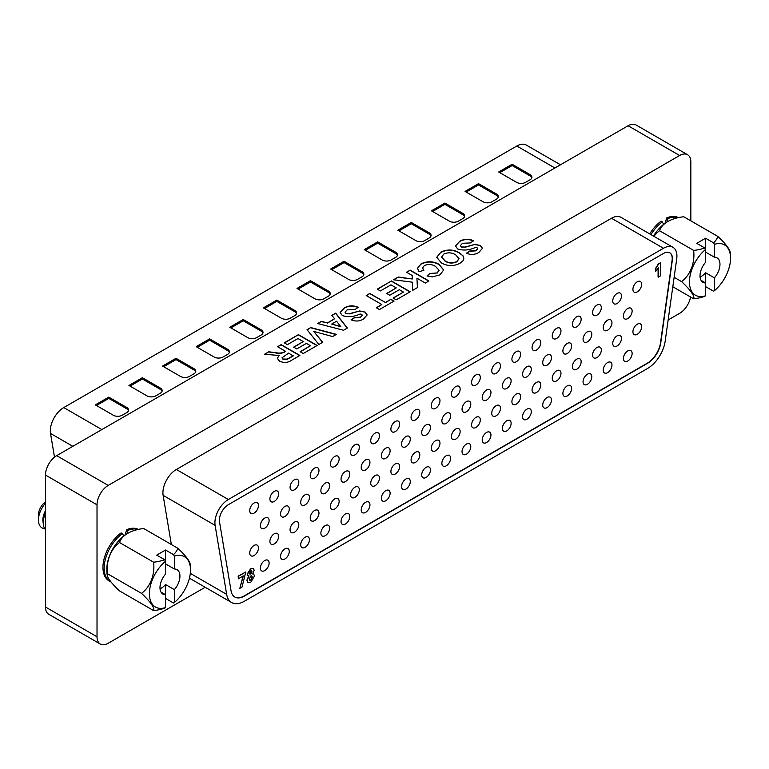 <?xml version="1.0" encoding="UTF-8"?>
<svg xmlns="http://www.w3.org/2000/svg" width="769" height="769" viewBox="0 0 769 769"><rect width="100%" height="100%" fill="white"/><g stroke="black" fill="none" stroke-linecap="round" stroke-linejoin="round"><path stroke-width="1.15" d="M678.373 217.608A29.626 17.11 120 0 0 666.752 217.887L665.002 223.318M666.858 222.097L667.982 218.598L666.752 217.887M138.333 529.399A29.626 17.11 120 0 0 126.712 529.678L124.963 535.109M126.818 533.888L127.942 530.389L126.712 529.678M121.108 532.917A29.626 17.11 120 0 0 104.055 558.996A29.626 17.11 120 0 0 109.092 580.931L110.323 581.643A29.626 17.11 -60 0 1 105.286 559.707A29.626 17.11 -60 0 1 122.338 533.628L121.108 532.917M690.841 220.847L690.841 161.98A15.841 9.151 120 0 0 687.553 154.723A15.841 9.151 120 0 0 679.633 155.511L108.218 485.412A15.841 9.151 120 0 0 97.019 504.82L97.019 636.78A15.841 9.151 120 0 0 100.297 644.028A15.841 9.151 120 0 0 108.218 643.249L205.188 587.266M668.146 319.981L679.633 313.348A15.841 9.151 120 0 0 690.552 297.007M663.916 224.135L661.148 221.126A29.626 17.11 120 0 0 649.738 233.911M424.363 265.555L422.556 267.958L423.873 270.284L419.067 271.668L417.423 268.343L421.095 263.844C427.199 260.941 433.158 261.095 438.974 264.296L443.703 269.957L439.945 274.869L432.37 276.878L426.997 275.965L429.881 273.476L437.08 272.928L439.099 270.255L435.639 266.535C432.178 264.209 428.42 263.882 424.363 265.555M377.262 289.144L391.44 280.964L410.185 291.778L396.246 299.823L393.122 298.026L403.456 292.057L399.371 289.702L389.758 295.248L386.634 293.45L396.246 287.894L390.96 284.847L380.386 290.951L377.262 289.144M277.551 346.713L281.156 344.637L299.891 355.451L292.028 359.998C288.279 362.718 284.126 363.112 279.57 361.199L277.292 358.277L279.109 355.509L264.574 354.211L268.785 351.779L275.706 352.692C279.166 353.423 282.156 353.115 284.674 351.76L285.482 351.289L277.551 346.713M307.042 329.69L310.743 327.546L336.418 334.371L332.612 336.572L313.714 331.391L322.701 342.292L318.875 344.493L307.042 329.69M344.118 308.004C348.54 305.428 353.259 305.197 358.277 307.321L354.922 309.542L347.136 309.869L345.079 312.185L345.973 313.531L349.674 313.637L359.652 310.945L365.121 312.099L367.13 314.896L363.612 318.943C359.719 321.375 355.538 321.663 351.077 319.808L354.442 317.587L360.45 317.164L362.314 315.319L361.766 314.329L360.094 314.002C354.182 316.799 348.28 317.347 342.407 315.636L340.119 312.464L344.118 308.263C348.54 305.687 353.259 305.456 358.277 307.581M351.298 319.914L354.442 317.847L360.45 317.424L362.314 315.578L361.766 314.329M679.633 155.511L628.09 125.751L56.685 455.652L108.218 485.412M459.449 241.418C463.87 238.842 468.59 238.611 473.617 240.735L470.253 242.956L462.467 243.283L460.41 245.599L461.304 246.945L465.005 247.051L474.982 244.359L480.452 245.513L482.461 248.31L478.952 252.357C475.05 254.789 470.868 255.077 466.408 253.222L469.772 251.002L475.78 250.579L477.645 248.733L477.097 247.743L475.425 247.416C469.513 250.213 463.611 250.761 457.738 249.041L455.45 245.878L459.449 241.677C463.87 239.101 468.59 238.871 473.617 240.995M466.629 253.328L469.772 251.261L475.78 250.838L477.645 248.993L477.097 247.743M343.532 330.257L317.674 323.547L321.5 321.346L327.402 322.932L334.592 318.77L331.852 315.367L335.697 313.146L347.357 328.055L343.532 330.257M284.28 342.83L298.449 334.65L317.193 345.464L303.255 353.509L300.131 351.712L310.465 345.742L306.379 343.387L296.776 348.934L293.652 347.136L303.255 341.58L297.978 338.533L287.404 344.637L284.28 342.83M366.207 295.527L369.812 293.45L385.432 302.467L390.96 299.276L394.084 301.073L379.425 309.542L376.301 307.735L381.828 304.543L366.207 295.527M406.58 272.226L410.185 270.14L428.919 280.964L425.315 283.04L416.923 278.195L417.413 287.606L412.463 290.461L412.338 282.175L393.478 279.781L398.284 277.013L412.28 278.984L412.222 275.485L406.58 272.226M440.666 252.261C446.904 249.166 453.047 249.281 459.083 252.597L463.015 255.827L463.851 258.471L463.159 260.624L459.949 263.325C453.633 266.42 447.443 266.276 441.387 262.911L436.754 257.259L440.666 252.52C446.904 249.425 453.047 249.541 459.083 252.857L459.083 252.597M97.019 504.82L45.477 475.059L45.477 607.02L97.019 636.78M45.477 475.059A15.841 9.151 -60 0 1 56.685 455.652M628.09 125.751A15.841 9.151 -60 0 1 636.021 124.972L687.553 154.723M100.297 644.028L48.764 614.277A15.841 9.151 -60 0 1 45.477 607.02M460.42 245.734L461.304 246.945M461.304 247.205L465.005 247.051M465.005 247.31L474.982 244.359M474.982 244.609L480.452 245.513M480.452 245.772L482.461 248.445M477.645 248.993L477.097 247.993L477.645 248.993M455.459 246.013L459.449 241.677M345.089 312.32L345.973 313.531M345.973 313.79L349.674 313.637M349.674 313.896L359.652 310.945M359.652 311.195L365.121 312.099M365.121 312.358L367.13 315.03M362.314 315.578L361.766 314.579L362.314 315.578M340.129 312.599L344.118 308.263M317.982 323.634L321.5 321.346M321.5 321.605L327.402 322.932M327.402 323.182L334.592 318.77M331.997 315.54L335.697 313.146M335.697 313.406L347.213 328.132M331.67 324.066L340.859 326.787L336.591 321.231L331.67 324.066L340.859 326.527M307.177 329.863L310.743 327.546M310.743 327.805L336.111 334.544M322.557 342.368L313.714 331.391M284.501 342.964L298.449 334.65M298.449 334.909L316.972 345.598M300.362 351.837L310.465 345.742M293.873 347.261L303.255 341.58M277.772 346.848L281.156 344.637M281.156 344.897L299.67 355.586M277.292 358.412L279.109 355.509M264.94 354.259L268.785 351.779M268.785 352.029L275.706 352.692M275.706 352.952C279.166 353.682 282.156 353.365 284.674 352.019L285.482 351.289M282.031 357.902L283.002 359.277L287.183 359.383L293.172 355.989L288.606 353.096L282.021 357.777L283.002 359.017L287.183 359.123L293.172 355.73M366.438 295.661L369.812 293.45M369.812 293.71L385.432 302.467M385.432 302.726L390.96 299.276M390.96 299.535L393.863 301.208M376.522 307.869L381.828 304.543M377.483 289.279L391.44 280.964M391.44 281.223L409.954 291.912M393.344 298.151L403.456 292.057M386.855 293.575L396.246 287.894M406.801 272.351L410.185 270.14M410.185 270.4L428.698 281.089M417.404 287.616L416.923 278.195M393.853 279.829L398.284 277.013M398.284 277.273L412.28 278.984M422.566 268.083L423.671 270.342M417.423 268.477L421.095 263.844M421.095 264.103C427.199 261.2 433.158 261.354 438.974 264.546L438.974 264.296M438.974 264.546L443.703 270.092M427.218 276.033L429.881 273.476M429.881 273.726L437.08 272.928M437.08 273.187L439.089 270.39M459.083 252.857L463.015 255.827M463.015 256.087L463.851 258.595M436.763 257.384L440.666 252.52M441.646 257.106L445.088 261.143C448.779 263.431 452.672 263.652 456.776 261.806L459.016 258.749M456.776 261.556L459.016 258.624L455.604 254.75C451.884 252.492 447.952 252.261 443.8 254.058L441.637 256.981L445.088 260.883C448.779 263.171 452.672 263.392 456.776 261.556L456.776 261.806M123.876 535.916L122.338 533.628M623.39 358.498A6.181 3.566 120 0 0 624.668 361.324A6.181 3.566 120 0 0 629.427 359.671A6.181 3.566 120 0 0 632.128 353.452A6.181 3.566 120 0 0 630.849 350.626A6.181 3.566 120 0 0 626.081 352.279A6.181 3.566 120 0 0 623.39 358.498M623.39 316.059A6.181 3.566 120 0 0 624.668 318.895A6.181 3.566 120 0 0 629.427 317.232A6.181 3.566 120 0 0 632.128 311.012A6.181 3.566 120 0 0 630.849 308.186A6.181 3.566 120 0 0 626.081 309.84A6.181 3.566 120 0 0 623.39 316.059M603.223 370.139A6.181 3.566 120 0 0 604.501 372.965A6.181 3.566 120 0 0 609.259 371.312A6.181 3.566 120 0 0 611.961 365.092A6.181 3.566 120 0 0 610.682 362.266A6.181 3.566 120 0 0 605.914 363.92A6.181 3.566 120 0 0 603.223 370.139M603.223 327.709A6.181 3.566 120 0 0 604.501 330.535A6.181 3.566 120 0 0 609.259 328.882A6.181 3.566 120 0 0 611.961 322.663A6.181 3.566 120 0 0 610.682 319.827A6.181 3.566 120 0 0 605.914 321.49A6.181 3.566 120 0 0 603.223 327.709M583.056 381.78A6.181 3.566 120 0 0 584.334 384.615A6.181 3.566 120 0 0 589.092 382.952A6.181 3.566 120 0 0 591.794 376.743A6.181 3.566 120 0 0 590.515 373.907A6.181 3.566 120 0 0 585.747 375.56A6.181 3.566 120 0 0 583.056 381.78M583.056 339.35A6.181 3.566 120 0 0 584.334 342.176A6.181 3.566 120 0 0 589.092 340.523A6.181 3.566 120 0 0 591.794 334.304A6.181 3.566 120 0 0 590.515 331.477A6.181 3.566 120 0 0 585.747 333.131A6.181 3.566 120 0 0 583.056 339.35M562.889 393.43A6.181 3.566 120 0 0 564.167 396.256A6.181 3.566 120 0 0 568.925 394.603A6.181 3.566 120 0 0 571.627 388.383A6.181 3.566 120 0 0 570.348 385.557A6.181 3.566 120 0 0 565.58 387.211A6.181 3.566 120 0 0 562.889 393.43M562.889 350.991A6.181 3.566 120 0 0 564.167 353.817A6.181 3.566 120 0 0 568.925 352.164A6.181 3.566 120 0 0 571.627 345.944A6.181 3.566 120 0 0 570.348 343.118A6.181 3.566 120 0 0 565.58 344.772A6.181 3.566 120 0 0 562.889 350.991M542.722 405.071A6.181 3.566 120 0 0 544 407.897A6.181 3.566 120 0 0 548.758 406.243A6.181 3.566 120 0 0 551.46 400.024A6.181 3.566 120 0 0 550.181 397.198A6.181 3.566 120 0 0 545.413 398.851A6.181 3.566 120 0 0 542.722 405.071M542.722 362.632A6.181 3.566 120 0 0 544 365.467A6.181 3.566 120 0 0 548.758 363.814A6.181 3.566 120 0 0 551.46 357.595A6.181 3.566 120 0 0 550.181 354.759A6.181 3.566 120 0 0 545.413 356.412A6.181 3.566 120 0 0 542.722 362.632M522.555 416.711A6.181 3.566 120 0 0 523.833 419.547A6.181 3.566 120 0 0 528.591 417.884A6.181 3.566 120 0 0 531.292 411.665A6.181 3.566 120 0 0 530.014 408.839A6.181 3.566 120 0 0 525.246 410.492A6.181 3.566 120 0 0 522.555 416.711M522.555 374.282A6.181 3.566 120 0 0 523.833 377.108A6.181 3.566 120 0 0 528.591 375.455A6.181 3.566 120 0 0 531.292 369.235A6.181 3.566 120 0 0 530.014 366.409A6.181 3.566 120 0 0 525.246 368.063A6.181 3.566 120 0 0 522.555 374.282M502.378 428.362A6.181 3.566 120 0 0 503.666 431.188A6.181 3.566 120 0 0 508.424 429.535A6.181 3.566 120 0 0 511.125 423.315A6.181 3.566 120 0 0 509.847 420.48A6.181 3.566 120 0 0 505.079 422.143A6.181 3.566 120 0 0 502.378 428.362M502.378 385.923A6.181 3.566 120 0 0 503.666 388.749A6.181 3.566 120 0 0 508.424 387.095A6.181 3.566 120 0 0 511.125 380.876A6.181 3.566 120 0 0 509.847 378.05A6.181 3.566 120 0 0 505.079 379.703A6.181 3.566 120 0 0 502.378 385.923M482.211 440.003A6.181 3.566 120 0 0 483.499 442.829A6.181 3.566 120 0 0 488.257 441.175A6.181 3.566 120 0 0 490.958 434.956A6.181 3.566 120 0 0 489.67 432.13A6.181 3.566 120 0 0 484.912 433.783A6.181 3.566 120 0 0 482.211 440.003M482.211 397.563A6.181 3.566 120 0 0 483.499 400.399A6.181 3.566 120 0 0 488.257 398.736A6.181 3.566 120 0 0 490.958 392.517A6.181 3.566 120 0 0 489.67 389.691A6.181 3.566 120 0 0 484.912 391.344A6.181 3.566 120 0 0 482.211 397.563M462.044 451.643A6.181 3.566 120 0 0 463.332 454.469A6.181 3.566 120 0 0 468.09 452.816A6.181 3.566 120 0 0 470.791 446.597A6.181 3.566 120 0 0 469.503 443.771A6.181 3.566 120 0 0 464.745 445.424A6.181 3.566 120 0 0 462.044 451.643M462.044 409.214A6.181 3.566 120 0 0 463.332 412.04A6.181 3.566 120 0 0 468.09 410.386A6.181 3.566 120 0 0 470.791 404.167A6.181 3.566 120 0 0 469.503 401.331A6.181 3.566 120 0 0 464.745 402.994A6.181 3.566 120 0 0 462.044 409.214M441.877 463.284A6.181 3.566 120 0 0 443.165 466.12A6.181 3.566 120 0 0 447.923 464.466A6.181 3.566 120 0 0 450.624 458.247A6.181 3.566 120 0 0 449.336 455.411A6.181 3.566 120 0 0 444.578 457.074A6.181 3.566 120 0 0 441.877 463.284M441.877 420.854A6.181 3.566 120 0 0 443.165 423.681A6.181 3.566 120 0 0 447.923 422.027A6.181 3.566 120 0 0 450.624 415.808A6.181 3.566 120 0 0 449.336 412.982A6.181 3.566 120 0 0 444.578 414.635A6.181 3.566 120 0 0 441.877 420.854M421.71 474.934A6.181 3.566 120 0 0 422.988 477.76A6.181 3.566 120 0 0 427.756 476.107A6.181 3.566 120 0 0 430.448 469.888A6.181 3.566 120 0 0 429.169 467.062A6.181 3.566 120 0 0 424.411 468.715A6.181 3.566 120 0 0 421.71 474.934M421.71 432.495A6.181 3.566 120 0 0 422.988 435.331A6.181 3.566 120 0 0 427.756 433.668A6.181 3.566 120 0 0 430.448 427.449A6.181 3.566 120 0 0 429.169 424.623A6.181 3.566 120 0 0 424.411 426.276A6.181 3.566 120 0 0 421.71 432.495M401.543 486.575A6.181 3.566 120 0 0 402.821 489.401A6.181 3.566 120 0 0 407.589 487.748A6.181 3.566 120 0 0 410.281 481.529A6.181 3.566 120 0 0 409.002 478.703A6.181 3.566 120 0 0 404.244 480.356A6.181 3.566 120 0 0 401.543 486.575M401.543 444.146A6.181 3.566 120 0 0 402.821 446.972A6.181 3.566 120 0 0 407.589 445.318A6.181 3.566 120 0 0 410.281 439.099A6.181 3.566 120 0 0 409.002 436.263A6.181 3.566 120 0 0 404.244 437.926A6.181 3.566 120 0 0 401.543 444.146M381.376 498.216A6.181 3.566 120 0 0 382.654 501.052A6.181 3.566 120 0 0 387.422 499.389A6.181 3.566 120 0 0 390.114 493.169A6.181 3.566 120 0 0 388.835 490.343A6.181 3.566 120 0 0 384.077 491.997A6.181 3.566 120 0 0 381.376 498.216M381.376 455.786A6.181 3.566 120 0 0 382.654 458.612A6.181 3.566 120 0 0 387.422 456.959A6.181 3.566 120 0 0 390.114 450.74A6.181 3.566 120 0 0 388.835 447.914A6.181 3.566 120 0 0 384.077 449.567A6.181 3.566 120 0 0 381.376 455.786M361.209 509.866A6.181 3.566 120 0 0 362.487 512.692A6.181 3.566 120 0 0 367.255 511.039A6.181 3.566 120 0 0 369.947 504.82A6.181 3.566 120 0 0 368.668 501.984A6.181 3.566 120 0 0 363.91 503.647A6.181 3.566 120 0 0 361.209 509.866M361.209 467.427A6.181 3.566 120 0 0 362.487 470.253A6.181 3.566 120 0 0 367.255 468.6A6.181 3.566 120 0 0 369.947 462.38A6.181 3.566 120 0 0 368.668 459.554A6.181 3.566 120 0 0 363.91 461.208A6.181 3.566 120 0 0 361.209 467.427M341.042 521.507A6.181 3.566 120 0 0 342.32 524.333A6.181 3.566 120 0 0 347.088 522.68A6.181 3.566 120 0 0 349.78 516.46A6.181 3.566 120 0 0 348.501 513.634A6.181 3.566 120 0 0 343.743 515.288A6.181 3.566 120 0 0 341.042 521.507M341.042 479.068A6.181 3.566 120 0 0 342.32 481.903A6.181 3.566 120 0 0 347.088 480.241A6.181 3.566 120 0 0 349.78 474.031A6.181 3.566 120 0 0 348.501 471.195A6.181 3.566 120 0 0 343.743 472.848A6.181 3.566 120 0 0 341.042 479.068M320.875 533.148A6.181 3.566 120 0 0 322.153 535.983A6.181 3.566 120 0 0 326.921 534.32A6.181 3.566 120 0 0 329.613 528.101A6.181 3.566 120 0 0 328.334 525.275A6.181 3.566 120 0 0 323.576 526.928A6.181 3.566 120 0 0 320.875 533.148M320.875 490.718A6.181 3.566 120 0 0 322.153 493.544A6.181 3.566 120 0 0 326.921 491.891A6.181 3.566 120 0 0 329.613 485.672A6.181 3.566 120 0 0 328.334 482.845A6.181 3.566 120 0 0 323.576 484.499A6.181 3.566 120 0 0 320.875 490.718M300.708 544.798A6.181 3.566 120 0 0 301.986 547.624A6.181 3.566 120 0 0 306.754 545.971A6.181 3.566 120 0 0 309.446 539.751A6.181 3.566 120 0 0 308.167 536.916A6.181 3.566 120 0 0 303.409 538.579A6.181 3.566 120 0 0 300.708 544.798M300.708 502.359A6.181 3.566 120 0 0 301.986 505.185A6.181 3.566 120 0 0 306.754 503.532A6.181 3.566 120 0 0 309.446 497.312A6.181 3.566 120 0 0 308.167 494.486A6.181 3.566 120 0 0 303.409 496.14A6.181 3.566 120 0 0 300.708 502.359M280.541 556.439A6.181 3.566 120 0 0 281.819 559.265A6.181 3.566 120 0 0 286.587 557.612A6.181 3.566 120 0 0 289.279 551.392A6.181 3.566 120 0 0 288 548.566A6.181 3.566 120 0 0 283.242 550.22A6.181 3.566 120 0 0 280.541 556.439M280.541 514A6.181 3.566 120 0 0 281.819 516.835A6.181 3.566 120 0 0 286.587 515.172A6.181 3.566 120 0 0 289.279 508.953A6.181 3.566 120 0 0 288 506.127A6.181 3.566 120 0 0 283.242 507.78A6.181 3.566 120 0 0 280.541 514M632.916 331.785A6.181 3.566 120 0 0 634.194 334.611A6.181 3.566 120 0 0 638.952 332.958A6.181 3.566 120 0 0 641.654 326.738A6.181 3.566 120 0 0 640.375 323.903A6.181 3.566 120 0 0 635.607 325.566A6.181 3.566 120 0 0 632.916 331.785M632.916 289.346A6.181 3.566 120 0 0 634.194 292.172A6.181 3.566 120 0 0 638.952 290.519A6.181 3.566 120 0 0 641.654 284.299A6.181 3.566 120 0 0 640.375 281.473A6.181 3.566 120 0 0 635.607 283.127A6.181 3.566 120 0 0 632.916 289.346M612.739 343.426A6.181 3.566 120 0 0 614.027 346.252A6.181 3.566 120 0 0 618.785 344.599A6.181 3.566 120 0 0 621.487 338.379A6.181 3.566 120 0 0 620.199 335.553A6.181 3.566 120 0 0 615.44 337.207A6.181 3.566 120 0 0 612.739 343.426M612.739 300.987A6.181 3.566 120 0 0 614.027 303.822A6.181 3.566 120 0 0 618.785 302.159A6.181 3.566 120 0 0 621.487 295.94A6.181 3.566 120 0 0 620.199 293.114A6.181 3.566 120 0 0 615.44 294.767A6.181 3.566 120 0 0 612.739 300.987M592.572 355.067A6.181 3.566 120 0 0 593.86 357.893A6.181 3.566 120 0 0 598.618 356.239A6.181 3.566 120 0 0 601.32 350.02A6.181 3.566 120 0 0 600.031 347.194A6.181 3.566 120 0 0 595.273 348.847A6.181 3.566 120 0 0 592.572 355.067M592.572 312.637A6.181 3.566 120 0 0 593.86 315.463A6.181 3.566 120 0 0 598.618 313.81A6.181 3.566 120 0 0 601.32 307.59A6.181 3.566 120 0 0 600.031 304.755A6.181 3.566 120 0 0 595.273 306.418A6.181 3.566 120 0 0 592.572 312.637M572.405 366.707A6.181 3.566 120 0 0 573.693 369.543A6.181 3.566 120 0 0 578.451 367.88A6.181 3.566 120 0 0 581.153 361.67A6.181 3.566 120 0 0 579.864 358.835A6.181 3.566 120 0 0 575.106 360.488A6.181 3.566 120 0 0 572.405 366.707M572.405 324.278A6.181 3.566 120 0 0 573.693 327.104A6.181 3.566 120 0 0 578.451 325.45A6.181 3.566 120 0 0 581.153 319.231A6.181 3.566 120 0 0 579.864 316.405A6.181 3.566 120 0 0 575.106 318.058A6.181 3.566 120 0 0 572.405 324.278M552.238 378.358A6.181 3.566 120 0 0 553.517 381.184A6.181 3.566 120 0 0 558.284 379.53A6.181 3.566 120 0 0 560.976 373.311A6.181 3.566 120 0 0 559.697 370.485A6.181 3.566 120 0 0 554.939 372.138A6.181 3.566 120 0 0 552.238 378.358M552.238 335.918A6.181 3.566 120 0 0 553.517 338.745A6.181 3.566 120 0 0 558.284 337.091A6.181 3.566 120 0 0 560.976 330.872A6.181 3.566 120 0 0 559.697 328.046A6.181 3.566 120 0 0 554.939 329.699A6.181 3.566 120 0 0 552.238 335.918M532.071 389.998A6.181 3.566 120 0 0 533.35 392.824A6.181 3.566 120 0 0 538.117 391.171A6.181 3.566 120 0 0 540.809 384.952A6.181 3.566 120 0 0 539.53 382.126A6.181 3.566 120 0 0 534.772 383.779A6.181 3.566 120 0 0 532.071 389.998M532.071 347.559A6.181 3.566 120 0 0 533.35 350.395A6.181 3.566 120 0 0 538.117 348.742A6.181 3.566 120 0 0 540.809 342.522A6.181 3.566 120 0 0 539.53 339.687A6.181 3.566 120 0 0 534.772 341.34A6.181 3.566 120 0 0 532.071 347.559M511.904 401.639A6.181 3.566 120 0 0 513.183 404.475A6.181 3.566 120 0 0 517.95 402.812A6.181 3.566 120 0 0 520.642 396.593A6.181 3.566 120 0 0 519.363 393.766A6.181 3.566 120 0 0 514.605 395.42A6.181 3.566 120 0 0 511.904 401.639M511.904 359.21A6.181 3.566 120 0 0 513.183 362.036A6.181 3.566 120 0 0 517.95 360.382A6.181 3.566 120 0 0 520.642 354.163A6.181 3.566 120 0 0 519.363 351.337A6.181 3.566 120 0 0 514.605 352.99A6.181 3.566 120 0 0 511.904 359.21M491.737 413.289A6.181 3.566 120 0 0 493.016 416.116A6.181 3.566 120 0 0 497.783 414.462A6.181 3.566 120 0 0 500.475 408.243A6.181 3.566 120 0 0 499.196 405.407A6.181 3.566 120 0 0 494.438 407.07A6.181 3.566 120 0 0 491.737 413.289M491.737 370.85A6.181 3.566 120 0 0 493.016 373.676A6.181 3.566 120 0 0 497.783 372.023A6.181 3.566 120 0 0 500.475 365.804A6.181 3.566 120 0 0 499.196 362.978A6.181 3.566 120 0 0 494.438 364.631A6.181 3.566 120 0 0 491.737 370.85M471.57 424.93A6.181 3.566 120 0 0 472.848 427.756A6.181 3.566 120 0 0 477.616 426.103A6.181 3.566 120 0 0 480.308 419.884A6.181 3.566 120 0 0 479.029 417.058A6.181 3.566 120 0 0 474.271 418.711A6.181 3.566 120 0 0 471.57 424.93M471.57 382.491A6.181 3.566 120 0 0 472.848 385.327A6.181 3.566 120 0 0 477.616 383.664A6.181 3.566 120 0 0 480.308 377.444A6.181 3.566 120 0 0 479.029 374.618A6.181 3.566 120 0 0 474.271 376.272A6.181 3.566 120 0 0 471.57 382.491M451.403 436.571A6.181 3.566 120 0 0 452.681 439.397A6.181 3.566 120 0 0 457.449 437.744A6.181 3.566 120 0 0 460.141 431.524A6.181 3.566 120 0 0 458.862 428.698A6.181 3.566 120 0 0 454.104 430.352A6.181 3.566 120 0 0 451.403 436.571M451.403 394.141A6.181 3.566 120 0 0 452.681 396.967A6.181 3.566 120 0 0 457.449 395.314A6.181 3.566 120 0 0 460.141 389.095A6.181 3.566 120 0 0 458.862 386.259A6.181 3.566 120 0 0 454.104 387.922A6.181 3.566 120 0 0 451.403 394.141M431.236 448.212A6.181 3.566 120 0 0 432.514 451.047A6.181 3.566 120 0 0 437.282 449.394A6.181 3.566 120 0 0 439.974 443.175A6.181 3.566 120 0 0 438.695 440.339A6.181 3.566 120 0 0 433.937 442.002A6.181 3.566 120 0 0 431.236 448.212M431.236 405.782A6.181 3.566 120 0 0 432.514 408.608A6.181 3.566 120 0 0 437.282 406.955A6.181 3.566 120 0 0 439.974 400.736A6.181 3.566 120 0 0 438.695 397.909A6.181 3.566 120 0 0 433.937 399.563A6.181 3.566 120 0 0 431.236 405.782M411.069 459.862A6.181 3.566 120 0 0 412.347 462.688A6.181 3.566 120 0 0 417.115 461.035A6.181 3.566 120 0 0 419.807 454.815A6.181 3.566 120 0 0 418.528 451.989A6.181 3.566 120 0 0 413.77 453.643A6.181 3.566 120 0 0 411.069 459.862M411.069 417.423A6.181 3.566 120 0 0 412.347 420.259A6.181 3.566 120 0 0 417.115 418.596A6.181 3.566 120 0 0 419.807 412.376A6.181 3.566 120 0 0 418.528 409.55A6.181 3.566 120 0 0 413.77 411.204A6.181 3.566 120 0 0 411.069 417.423M390.902 471.503A6.181 3.566 120 0 0 392.18 474.329A6.181 3.566 120 0 0 396.948 472.675A6.181 3.566 120 0 0 399.64 466.456A6.181 3.566 120 0 0 398.361 463.63A6.181 3.566 120 0 0 393.603 465.283A6.181 3.566 120 0 0 390.902 471.503M390.902 429.073A6.181 3.566 120 0 0 392.18 431.899A6.181 3.566 120 0 0 396.948 430.246A6.181 3.566 120 0 0 399.64 424.027A6.181 3.566 120 0 0 398.361 421.191A6.181 3.566 120 0 0 393.603 422.854A6.181 3.566 120 0 0 390.902 429.073M370.735 483.143A6.181 3.566 120 0 0 372.013 485.979A6.181 3.566 120 0 0 376.772 484.316A6.181 3.566 120 0 0 379.473 478.097A6.181 3.566 120 0 0 378.194 475.271A6.181 3.566 120 0 0 373.436 476.924A6.181 3.566 120 0 0 370.735 483.143M370.735 440.714A6.181 3.566 120 0 0 372.013 443.54A6.181 3.566 120 0 0 376.772 441.887A6.181 3.566 120 0 0 379.473 435.667A6.181 3.566 120 0 0 378.194 432.841A6.181 3.566 120 0 0 373.436 434.495A6.181 3.566 120 0 0 370.735 440.714M350.568 494.794A6.181 3.566 120 0 0 351.846 497.62A6.181 3.566 120 0 0 356.605 495.967A6.181 3.566 120 0 0 359.306 489.747A6.181 3.566 120 0 0 358.027 486.912A6.181 3.566 120 0 0 353.259 488.575A6.181 3.566 120 0 0 350.568 494.794M350.568 452.355A6.181 3.566 120 0 0 351.846 455.181A6.181 3.566 120 0 0 356.605 453.527A6.181 3.566 120 0 0 359.306 447.308A6.181 3.566 120 0 0 358.027 444.482A6.181 3.566 120 0 0 353.259 446.135A6.181 3.566 120 0 0 350.568 452.355M330.401 506.435A6.181 3.566 120 0 0 331.679 509.261A6.181 3.566 120 0 0 336.438 507.607A6.181 3.566 120 0 0 339.139 501.388A6.181 3.566 120 0 0 337.86 498.562A6.181 3.566 120 0 0 333.092 500.215A6.181 3.566 120 0 0 330.401 506.435M330.401 463.995A6.181 3.566 120 0 0 331.679 466.831A6.181 3.566 120 0 0 336.438 465.168A6.181 3.566 120 0 0 339.139 458.958A6.181 3.566 120 0 0 337.86 456.123A6.181 3.566 120 0 0 333.092 457.776A6.181 3.566 120 0 0 330.401 463.995M310.234 518.075A6.181 3.566 120 0 0 311.512 520.911A6.181 3.566 120 0 0 316.27 519.248A6.181 3.566 120 0 0 318.972 513.029A6.181 3.566 120 0 0 317.693 510.203A6.181 3.566 120 0 0 312.925 511.856A6.181 3.566 120 0 0 310.234 518.075M310.234 475.646A6.181 3.566 120 0 0 311.512 478.472A6.181 3.566 120 0 0 316.27 476.818A6.181 3.566 120 0 0 318.972 470.599A6.181 3.566 120 0 0 317.693 467.773A6.181 3.566 120 0 0 312.925 469.426A6.181 3.566 120 0 0 310.234 475.646M290.067 529.726A6.181 3.566 120 0 0 291.345 532.552A6.181 3.566 120 0 0 296.103 530.898A6.181 3.566 120 0 0 298.805 524.679A6.181 3.566 120 0 0 297.526 521.843A6.181 3.566 120 0 0 292.758 523.506A6.181 3.566 120 0 0 290.067 529.726M290.067 487.286A6.181 3.566 120 0 0 291.345 490.113A6.181 3.566 120 0 0 296.103 488.459A6.181 3.566 120 0 0 298.805 482.24A6.181 3.566 120 0 0 297.526 479.414A6.181 3.566 120 0 0 292.758 481.067A6.181 3.566 120 0 0 290.067 487.286M269.9 541.366A6.181 3.566 120 0 0 271.178 544.192A6.181 3.566 120 0 0 275.936 542.539A6.181 3.566 120 0 0 278.638 536.32A6.181 3.566 120 0 0 277.359 533.494A6.181 3.566 120 0 0 272.591 535.147A6.181 3.566 120 0 0 269.9 541.366M269.9 498.927A6.181 3.566 120 0 0 271.178 501.763A6.181 3.566 120 0 0 275.936 500.1A6.181 3.566 120 0 0 278.638 493.881A6.181 3.566 120 0 0 277.359 491.055A6.181 3.566 120 0 0 272.591 492.708A6.181 3.566 120 0 0 269.9 498.927M260.374 568.08A6.181 3.566 120 0 0 261.652 570.906A6.181 3.566 120 0 0 266.41 569.252A6.181 3.566 120 0 0 269.112 563.033A6.181 3.566 120 0 0 267.833 560.207A6.181 3.566 120 0 0 263.075 561.86A6.181 3.566 120 0 0 260.374 568.08M260.374 525.65A6.181 3.566 120 0 0 261.652 528.476A6.181 3.566 120 0 0 266.41 526.823A6.181 3.566 120 0 0 269.112 520.603A6.181 3.566 120 0 0 267.833 517.768A6.181 3.566 120 0 0 263.075 519.431A6.181 3.566 120 0 0 260.374 525.65M249.733 553.007A6.181 3.566 120 0 0 251.011 555.833A6.181 3.566 120 0 0 255.769 554.18A6.181 3.566 120 0 0 258.471 547.961A6.181 3.566 120 0 0 257.192 545.134A6.181 3.566 120 0 0 252.424 546.788A6.181 3.566 120 0 0 249.733 553.007M249.733 510.578A6.181 3.566 120 0 0 251.011 513.404A6.181 3.566 120 0 0 255.769 511.75A6.181 3.566 120 0 0 258.471 505.531A6.181 3.566 120 0 0 257.192 502.695A6.181 3.566 120 0 0 252.424 504.358A6.181 3.566 120 0 0 249.733 510.578M228.345 504.675A12.679 7.315 120 0 0 219.386 520.2A12.679 7.315 120 0 0 219.521 521.92L231.075 590.928A19.014 10.977 120 0 0 234.814 597.052A19.014 10.977 120 0 0 244.321 596.11L647.508 363.333A19.014 10.977 120 0 0 660.754 342.859L672.308 260.508A12.679 7.315 120 0 0 669.818 252.828A12.679 7.315 120 0 0 663.474 253.453L228.345 504.675M214.907 522.785A19.014 10.977 120 0 0 215.109 525.362L226.663 594.37A25.348 14.64 120 0 0 231.642 602.54A25.348 14.64 120 0 0 244.321 601.281L647.508 368.505A25.348 14.64 120 0 0 665.166 341.205L676.72 258.855A19.014 10.977 120 0 0 672.99 247.339A19.014 10.977 120 0 0 663.474 248.281L228.345 499.504A19.014 10.977 120 0 0 214.907 522.785M672.99 247.339L620.996 217.329A19.014 10.977 120 0 0 611.49 218.261L176.361 469.484A19.014 10.977 120 0 0 162.913 492.775A19.014 10.977 120 0 0 163.124 495.351L171.352 544.5M248.079 582.566L246.868 580.23L248.8 575.798M247.954 575.712L247.166 574.087L250.579 568.81L253.318 568.426M252.693 573.741L253.568 574.01M247.897 582.489L247.099 580.355L249.021 575.933L248.07 575.789L247.387 574.222L250.8 568.935L253.434 568.483L254.212 570.281L252.559 573.885L253.683 574.068L254.501 575.971L250.857 582.152L248.3 582.691M239.832 588.352L243.321 575.933L238.38 578.788L238.159 576.144L245.792 571.992L242.014 587.093L239.832 588.352L243.1 575.808M658.302 277.148L658.302 267.833L655.544 271.524L655.544 269.015L658.735 263.815L660.475 262.806L660.475 275.888L658.081 277.013L658.081 268.218M655.544 271.524L655.313 268.881L658.504 263.68L660.475 262.806M234.699 596.984A19.014 10.977 120 0 0 244.09 595.975L647.287 363.199A19.014 10.977 120 0 0 660.523 342.724L672.077 260.374A12.679 7.315 120 0 0 669.703 252.761M238.38 578.788L238.159 576.144M238.38 576.269L245.792 571.992M249.569 573.155L250.79 573.972L252.03 571.723L250.809 570.944L249.569 573.155M249.915 574.097L250.79 573.972L251.559 570.771M251.674 570.819L250.809 570.944M249.271 578.865L249.781 580.259L250.829 580.153L252.328 577.135L251.828 575.866L250.8 575.981L249.271 578.865M249.819 574.02L250.569 573.837M249.685 580.191L250.607 580.028L252.097 577L251.713 575.808M54.493 457.171L50.523 433.447A19.014 10.977 -60 0 1 63.76 407.58L516.816 146.014A19.014 10.977 -60 0 1 526.323 145.072L560.476 164.787M95.337 404.879L113.264 415.222A6.335 3.662 0 0 0 122.223 415.222L126.712 412.636A6.335 3.662 0 0 0 128.567 410.05A6.335 3.662 0 0 0 126.712 407.464L108.785 397.112L95.337 404.879M128.952 385.471L146.879 395.824A6.335 3.662 0 0 0 155.838 395.824L160.317 393.228A6.335 3.662 0 0 0 162.172 390.642A6.335 3.662 0 0 0 160.317 388.057L142.39 377.704L128.952 385.471M162.557 366.063L180.484 376.416A6.335 3.662 0 0 0 189.453 376.416L193.932 373.83A6.335 3.662 0 0 0 195.787 371.235A6.335 3.662 0 0 0 193.932 368.649L176.005 358.296L162.557 366.063M196.172 346.656L214.099 357.008A6.335 3.662 0 0 0 223.068 357.008L227.547 354.422A6.335 3.662 0 0 0 229.402 351.837A6.335 3.662 0 0 0 227.547 349.241L209.62 338.898L196.172 346.656M229.787 327.248L247.714 337.601A6.335 3.662 0 0 0 256.673 337.601L261.162 335.015A6.335 3.662 0 0 0 263.017 332.429A6.335 3.662 0 0 0 261.162 329.843L243.235 319.491L229.787 327.248M263.402 307.85L281.329 318.193A6.335 3.662 0 0 0 290.288 318.193L294.767 315.607A6.335 3.662 0 0 0 296.623 313.021A6.335 3.662 0 0 0 294.767 310.436L276.84 300.083L263.402 307.85M297.007 288.442L314.934 298.785A6.335 3.662 0 0 0 323.903 298.785L328.382 296.2A6.335 3.662 0 0 0 330.237 293.614A6.335 3.662 0 0 0 328.382 291.028L310.455 280.675L297.007 288.442M330.622 269.035L348.549 279.387A6.335 3.662 0 0 0 357.518 279.387L361.997 276.792A6.335 3.662 0 0 0 363.852 274.206A6.335 3.662 0 0 0 361.997 271.62L344.07 261.268L330.622 269.035M364.237 249.627L382.164 259.98A6.335 3.662 0 0 0 391.123 259.98L395.612 257.394A6.335 3.662 0 0 0 397.467 254.799A6.335 3.662 0 0 0 395.612 252.213L377.685 241.87L364.237 249.627M397.852 230.219L415.779 240.572A6.335 3.662 0 0 0 424.738 240.572L429.217 237.986A6.335 3.662 0 0 0 431.073 235.401A6.335 3.662 0 0 0 429.217 232.805L411.29 222.462L397.852 230.219M431.457 210.812L449.384 221.164A6.335 3.662 0 0 0 458.353 221.164L462.832 218.579A6.335 3.662 0 0 0 464.687 215.993A6.335 3.662 0 0 0 462.832 213.407L444.905 203.054L431.457 210.812M516.614 182.349A6.335 3.662 0 0 0 525.573 182.349L530.052 179.763A6.335 3.662 0 0 0 531.917 177.178A6.335 3.662 0 0 0 530.052 174.592L512.135 164.239L498.687 172.006L516.614 182.349M482.999 201.757A6.335 3.662 0 0 0 491.968 201.757L496.447 199.171A6.335 3.662 0 0 0 498.302 196.585A6.335 3.662 0 0 0 496.447 193.999L478.52 183.647L465.072 191.414L482.999 201.757M531.812 177.822A6.335 3.662 0 0 0 530.052 175.89L512.135 165.537L499.802 172.65M512.135 165.537L512.135 164.239M498.197 197.229A6.335 3.662 0 0 0 496.447 195.288L478.52 184.945L466.197 192.058M478.52 184.945L478.52 183.647M464.591 216.637A6.335 3.662 0 0 0 462.832 214.695L444.905 204.343L432.582 211.465M444.905 204.343L444.905 203.054M430.976 236.045A6.335 3.662 0 0 0 429.217 234.103L411.29 223.75L398.967 230.873M411.29 223.75L411.29 222.462M397.362 255.452A6.335 3.662 0 0 0 395.612 253.51L377.685 243.158L365.352 250.271M377.685 243.158L377.685 241.87M363.756 274.86A6.335 3.662 0 0 0 361.997 272.918L344.07 262.565L331.747 269.679M344.07 262.565L344.07 261.268M330.141 294.258A6.335 3.662 0 0 0 328.382 292.316L310.455 281.973L298.132 289.086M310.455 281.973L310.455 280.675M296.526 313.665A6.335 3.662 0 0 0 294.767 311.724L276.84 301.381L264.517 308.494M276.84 301.381L276.84 300.083M262.911 333.073A6.335 3.662 0 0 0 261.162 331.131L243.235 320.779L230.902 327.902M243.235 320.779L243.235 319.491M229.306 352.481A6.335 3.662 0 0 0 227.547 350.539L209.62 340.186L197.297 347.3M209.62 340.186L209.62 338.898M195.691 371.888A6.335 3.662 0 0 0 193.932 369.947L176.005 359.594L163.682 366.707M176.005 359.594L176.005 358.296M162.076 391.286A6.335 3.662 0 0 0 160.317 389.354L142.39 379.002L130.067 386.115M142.39 379.002L142.39 377.704M128.461 410.694A6.335 3.662 0 0 0 126.712 408.752L108.785 398.409L96.452 405.523M108.785 398.409L108.785 397.112M160.048 588.843A14.102 8.142 120 0 0 161.134 588.275A14.102 8.142 120 0 0 165.546 584.546L174.371 589.64A14.102 8.142 120 0 0 177.005 569.646A14.102 8.142 120 0 0 174.371 568.983L165.546 563.888M106.833 569.137A29.059 16.774 -60 0 1 106.843 568.262A29.059 16.774 -60 0 1 126.625 534.003A29.059 16.774 -60 0 1 127.25 533.628M165.546 550.027L173.496 554.612A29.539 17.053 -0 0 0 177.793 548.22L143.736 528.553A29.539 17.053 -0 0 0 127.846 533.273A29.539 17.053 -0 0 0 119.541 542.529A29.539 23.301 -84.9 0 0 107.439 573.703A29.539 6.239 -141.2 0 0 107.199 575.125A29.539 6.239 -141.2 0 0 119.541 590.919L153.598 610.576A29.539 6.239 -141.2 0 0 141.506 593.37A29.539 23.301 -84.9 0 0 153.598 562.187A29.539 17.053 -0 0 0 164.672 559.707A41.372 23.887 -120 0 1 165.546 561.235L165.546 574.078A14.102 8.142 120 0 0 162.903 594.072A14.102 8.142 120 0 0 165.546 594.735L165.546 607.577A29.059 16.774 -60 0 1 149.407 593.726A29.059 16.774 -60 0 1 165.546 561.235L165.546 550.027L156.722 555.122L164.672 559.707M165.546 607.577A41.372 23.887 -120 0 1 164.672 608.096A29.539 17.053 180 0 1 153.598 610.576M43.227 522.882A14.102 8.142 -60 0 1 45.477 510.712M45.477 511.625A14.102 8.142 120 0 0 43.227 520.209L43.227 522.757A17.226 9.939 120 0 0 45.477 529.601M45.477 503.195A17.226 9.939 120 0 0 38.45 519.998A17.226 9.939 120 0 0 44.746 528.668M38.45 519.998L38.45 514.903A10.987 6.344 -60 0 1 45.477 501.917M45.477 513.308A17.226 9.939 120 0 0 43.227 522.757M173.496 554.612A41.372 23.887 60 0 1 174.371 556.141A29.059 16.774 -60 0 1 190.501 569.992A29.059 16.774 -60 0 1 190.491 570.877A29.059 16.774 -60 0 1 174.371 602.483L174.371 589.64M177.793 548.22A29.539 6.239 38.8 0 1 190.135 564.004A41.843 41.843 0 0 1 190.491 570.877M174.371 568.983L174.371 556.141M174.371 602.483A41.372 23.887 60 0 1 173.496 603.002L165.546 598.417M153.598 562.187L119.541 542.529M141.506 593.37L107.439 573.703M165.546 584.546L165.546 594.735L161.009 592.111M700.088 277.051A14.102 8.142 120 0 0 701.174 276.494A14.102 8.142 120 0 0 705.586 272.755L714.411 277.849A14.102 8.142 120 0 0 717.044 257.855A14.102 8.142 120 0 0 714.411 257.192L705.586 252.107M653.496 236.083A29.059 16.774 -60 0 1 666.665 222.212A29.059 16.774 -60 0 1 667.29 221.837M705.586 295.786L705.586 282.944A14.102 8.142 120 0 1 702.943 282.281A14.102 8.142 120 0 1 705.586 262.287L705.586 249.444A41.372 23.887 -120 0 0 704.712 247.916A29.539 17.053 -0 0 1 693.638 250.406A29.539 23.301 -84.9 0 1 681.545 281.579A29.539 6.239 -141.2 0 1 693.638 298.785A29.539 17.053 180 0 0 704.712 296.305A41.372 23.887 -120 0 0 705.586 295.786A29.059 16.774 -60 0 1 689.447 281.935A29.059 16.774 -60 0 1 705.586 249.444L705.586 238.236L713.536 242.831A29.539 17.053 -0 0 0 717.833 236.429L683.776 216.771A29.539 17.053 -0 0 0 667.886 221.491A29.539 17.053 -0 0 0 659.581 230.738A29.539 23.301 -84.9 0 0 653.938 236.343M713.536 242.831A41.372 23.887 60 0 1 714.411 244.35A29.059 16.774 -60 0 1 730.54 258.211A29.059 16.774 -60 0 1 730.531 259.086A29.059 16.774 -60 0 1 714.411 290.692L714.411 277.849M717.833 236.429A29.539 6.239 38.8 0 1 730.175 252.222A41.843 41.843 0 0 1 730.531 259.086M714.411 257.192L714.411 244.35M714.411 290.692A41.372 23.887 60 0 1 713.536 291.211L705.586 286.626M693.638 298.785L672.808 286.76M705.586 238.236L696.762 243.331L704.712 247.916M693.638 250.406L659.581 230.738M681.545 281.579L674.134 277.301M705.586 272.755L705.586 282.944L701.049 280.329M667.982 218.598A29.626 17.11 -60 0 1 678.056 217.675M127.942 530.389A29.626 17.11 -60 0 1 138.016 529.466M650.968 234.622A29.626 17.11 -60 0 1 662.378 221.837M215.109 525.362L163.124 495.351M663.474 248.281L611.49 218.261M228.345 499.504L176.361 469.484M226.663 594.37L190.308 573.376M63.76 407.58L101.854 429.573M50.523 433.447L72.834 446.328M516.816 146.014L554.91 168.007M530.052 175.89L530.052 174.592M496.447 195.288L496.447 193.999M462.832 214.695L462.832 213.407M429.217 234.103L429.217 232.805M395.612 253.51L395.612 252.213M361.997 272.918L361.997 271.62M328.382 292.316L328.382 291.028M294.767 311.724L294.767 310.436M261.162 331.131L261.162 329.843M227.547 350.539L227.547 349.241M193.932 369.947L193.932 368.649M160.317 389.354L160.317 388.057M126.712 408.752L126.712 407.464M110.323 581.643L111.13 582.075M231.642 602.54L189.434 578.173M127.846 533.273A41.843 41.843 0 0 0 126.625 534.003M106.843 568.262A41.843 41.843 0 0 0 107.199 575.125M667.886 221.491A41.843 41.843 0 0 0 666.665 222.212"/></g></svg>
